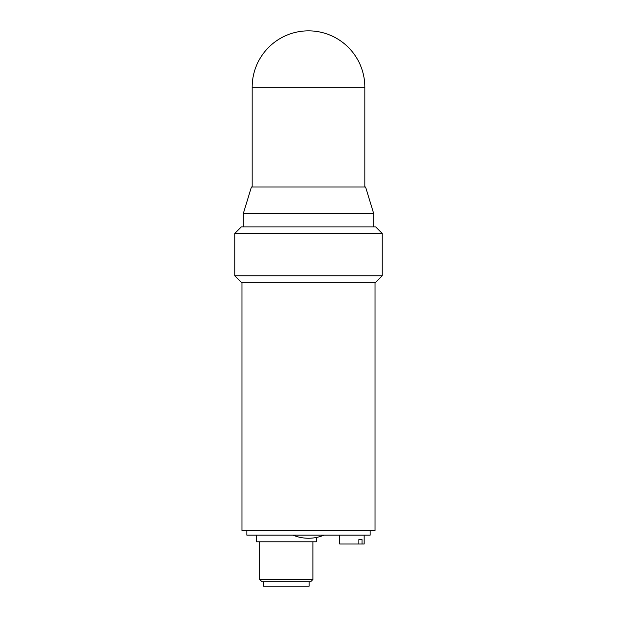 <?xml version="1.0" encoding="UTF-8"?>
<svg xmlns="http://www.w3.org/2000/svg" width="617" height="617" viewBox="0 0 617 617"><rect width="100%" height="100%" fill="white"/><g stroke="black" fill="none" stroke-linecap="round" stroke-linejoin="round"><path stroke-width="0.93" d="M251.435 186.974L365.565 186.974L373.701 213.582L243.299 213.582L251.435 186.974M241.972 282.331L241.972 530.713L375.028 530.713L375.028 282.331M364.832 87.182A56.332 56.332 0 0 0 308.5 30.85A56.332 56.332 0 0 0 252.168 87.182L364.832 87.182L364.832 186.974M308.5 226.894L241.324 226.894L234.761 233.457L382.239 233.457L375.676 226.894L308.5 226.894M234.761 275.768L241.324 282.331L375.676 282.331L382.239 275.768L234.761 275.768L234.761 233.457M246.846 530.713L246.846 535.147L370.154 535.147L370.154 530.713M324.025 535.147C319.051 537.206 313.876 538.24 308.5 538.248A40.36 40.36 0 0 1 292.975 535.147M256.387 535.147L256.387 541.795L316.259 541.795L316.259 537.492M259.711 579.494L261.932 581.715L310.721 581.715L312.935 579.494L259.711 579.494L259.711 541.795M362.017 544.017L358.878 544.017L358.878 539.582L362.017 539.582L362.017 544.017L364.161 544.017L364.161 535.147M339.766 535.147L339.766 544.017L358.878 544.017M358.878 539.582L362.017 539.582M309.163 581.715L309.163 586.15L263.482 586.15L263.482 581.715M373.701 226.894L373.701 213.582M243.299 226.894L243.299 213.582M252.168 186.974L252.168 87.182M382.239 275.768L382.239 233.457M312.935 579.494L312.935 541.795"/></g></svg>
